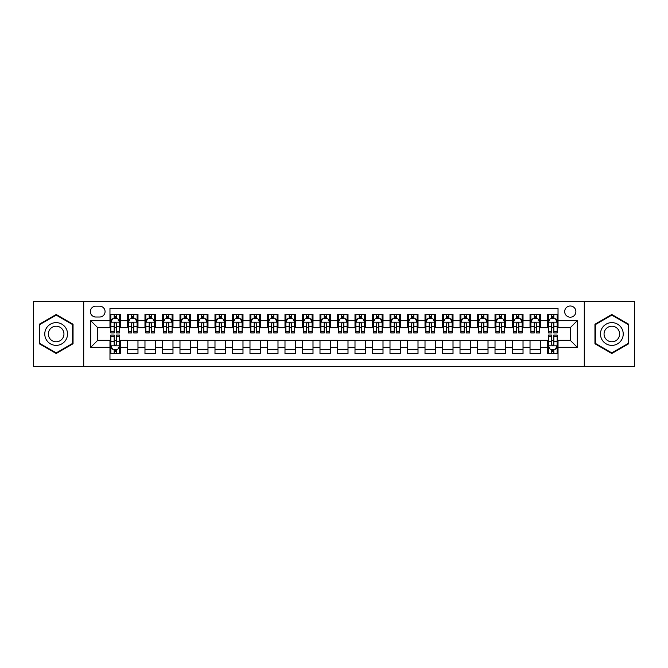 <?xml version="1.0" encoding="UTF-8"?>
<svg xmlns="http://www.w3.org/2000/svg" width="668" height="668" viewBox="0 0 668 668"><rect width="100%" height="100%" fill="white"/><g stroke="black" fill="none" stroke-linecap="round" stroke-linejoin="round"><path stroke-width="1" d="M570.28 305.994A5.603 5.603 0 0 0 564.677 311.597A5.603 5.603 0 0 0 570.28 317.2A5.603 5.603 0 0 0 575.883 311.597A5.603 5.603 0 0 0 570.28 305.994M584.283 366.381L634.6 366.381L634.6 301.619L584.283 301.619L584.283 366.381L83.717 366.381L83.717 301.619L33.4 301.619L33.4 366.381L83.717 366.381M558.03 314.311L547.526 314.311L547.526 320.698L540.529 320.698L540.529 327.696L547.526 327.696L547.526 320.698M540.529 320.698L540.529 314.311L530.025 314.311L530.025 320.698L523.027 320.698L523.027 327.696L530.025 327.696L530.025 320.698M523.027 320.698L523.027 314.311L512.523 314.311L512.523 320.698L505.517 320.698L505.517 327.696L512.523 327.696L512.523 320.698M505.517 320.698L505.517 314.311L495.021 314.311L495.021 320.698L488.016 320.698L488.016 327.696L495.021 327.696L495.021 320.698M488.016 320.698L488.016 314.311L477.52 314.311L477.52 320.698L470.514 320.698L470.514 327.696L477.52 327.696L477.52 320.698M470.514 320.698L470.514 314.311L460.018 314.311L460.018 320.698L453.013 320.698L453.013 327.696L460.018 327.696L460.018 320.698M453.013 320.698L453.013 314.311L442.517 314.311L442.517 320.698L435.511 320.698L435.511 327.696L442.517 327.696L442.517 320.698M435.511 320.698L435.511 314.311L425.015 314.311L425.015 320.698L418.009 320.698L418.009 327.696L425.015 327.696L425.015 320.698M418.009 320.698L418.009 314.311L407.505 314.311L407.505 320.698L400.508 320.698L400.508 327.696L407.505 327.696L407.505 320.698M400.508 320.698L400.508 314.311L390.003 314.311L390.003 320.698L383.006 320.698L383.006 327.696L390.003 327.696L390.003 320.698M383.006 320.698L383.006 314.311L372.502 314.311L372.502 320.698L365.505 320.698L365.505 327.696L372.502 327.696L372.502 320.698M365.505 320.698L365.505 314.311L355 314.311L355 320.698L348.003 320.698L348.003 327.696L355 327.696L355 320.698M348.003 320.698L348.003 314.311L337.499 314.311L337.499 320.698L330.501 320.698L330.501 327.696L337.499 327.696L337.499 320.698M330.501 320.698L330.501 314.311L319.997 314.311L319.997 320.698L313 320.698L313 327.696L319.997 327.696L319.997 320.698M313 320.698L313 314.311L302.495 314.311L302.495 320.698L295.498 320.698L295.498 327.696L302.495 327.696L302.495 320.698M295.498 320.698L295.498 314.311L284.994 314.311L284.994 320.698L277.997 320.698L277.997 327.696L284.994 327.696L284.994 320.698M277.997 320.698L277.997 314.311L267.492 314.311L267.492 320.698L260.495 320.698L260.495 327.696L267.492 327.696L267.492 320.698M260.495 320.698L260.495 314.311L249.991 314.311L249.991 320.698L242.985 320.698L242.985 327.696L249.991 327.696L249.991 320.698M242.985 320.698L242.985 314.311L232.489 314.311L232.489 320.698L225.483 320.698L225.483 327.696L232.489 327.696L232.489 320.698M225.483 320.698L225.483 314.311L214.987 314.311L214.987 320.698L207.982 320.698L207.982 327.696L214.987 327.696L214.987 320.698M207.982 320.698L207.982 314.311L197.486 314.311L197.486 320.698L190.48 320.698L190.48 327.696L197.486 327.696L197.486 320.698M190.48 320.698L190.48 314.311L179.984 314.311L179.984 320.698L172.979 320.698L172.979 327.696L179.984 327.696L179.984 320.698M172.979 320.698L172.979 314.311L162.483 314.311L162.483 320.698L155.477 320.698L155.477 327.696L162.483 327.696L162.483 320.698M155.477 320.698L155.477 314.311L144.973 314.311L144.973 320.698L137.975 320.698L137.975 327.696L144.973 327.696L144.973 320.698M137.975 320.698L137.975 314.311L127.471 314.311L127.471 327.696L120.474 327.696L120.474 314.311L109.969 314.311M109.969 353.689L120.474 353.689L120.474 340.304L127.471 340.304L127.471 353.689L137.975 353.689L137.975 340.304L144.973 340.304L144.973 347.302L137.975 347.302M144.973 347.302L144.973 353.689L155.477 353.689L155.477 340.304L162.483 340.304L162.483 347.302L155.477 347.302M162.483 347.302L162.483 353.689L172.979 353.689L172.979 340.304L179.984 340.304L179.984 347.302L172.979 347.302M179.984 347.302L179.984 353.689L190.48 353.689L190.48 340.304L197.486 340.304L197.486 347.302L190.48 347.302M197.486 347.302L197.486 353.689L207.982 353.689L207.982 340.304L214.987 340.304L214.987 347.302L207.982 347.302M214.987 347.302L214.987 353.689L225.483 353.689L225.483 340.304L232.489 340.304L232.489 347.302L225.483 347.302M232.489 347.302L232.489 353.689L242.985 353.689L242.985 340.304L249.991 340.304L249.991 347.302L242.985 347.302M249.991 347.302L249.991 353.689L260.495 353.689L260.495 340.304L267.492 340.304L267.492 347.302L260.495 347.302M267.492 347.302L267.492 353.689L277.997 353.689L277.997 340.304L284.994 340.304L284.994 347.302L277.997 347.302M284.994 347.302L284.994 353.689L295.498 353.689L295.498 340.304L302.495 340.304L302.495 347.302L295.498 347.302M302.495 347.302L302.495 353.689L313 353.689L313 340.304L319.997 340.304L319.997 347.302L313 347.302M319.997 347.302L319.997 353.689L330.501 353.689L330.501 340.304L337.499 340.304L337.499 347.302L330.501 347.302M337.499 347.302L337.499 353.689L348.003 353.689L348.003 340.304L355 340.304L355 347.302L348.003 347.302M355 347.302L355 353.689L365.505 353.689L365.505 340.304L372.502 340.304L372.502 347.302L365.505 347.302M372.502 347.302L372.502 353.689L383.006 353.689L383.006 340.304L390.003 340.304L390.003 347.302L383.006 347.302M390.003 347.302L390.003 353.689L400.508 353.689L400.508 340.304L407.505 340.304L407.505 347.302L400.508 347.302M407.505 347.302L407.505 353.689L418.009 353.689L418.009 340.304L425.015 340.304L425.015 347.302L418.009 347.302M425.015 347.302L425.015 353.689L435.511 353.689L435.511 340.304L442.517 340.304L442.517 347.302L435.511 347.302M442.517 347.302L442.517 353.689L453.013 353.689L453.013 340.304L460.018 340.304L460.018 347.302L453.013 347.302M460.018 347.302L460.018 353.689L470.514 353.689L470.514 340.304L477.52 340.304L477.52 347.302L470.514 347.302M477.52 347.302L477.52 353.689L488.016 353.689L488.016 340.304L495.021 340.304L495.021 347.302L488.016 347.302M495.021 347.302L495.021 353.689L505.517 353.689L505.517 340.304L512.523 340.304L512.523 347.302L505.517 347.302M512.523 347.302L512.523 353.689L523.027 353.689L523.027 340.304L530.025 340.304L530.025 347.302L523.027 347.302M530.025 347.302L530.025 353.689L540.529 353.689L540.529 340.304L547.526 340.304L547.526 347.302L540.529 347.302M95.791 317.024L99.649 317.024A5.428 5.428 0 0 0 105.068 311.597A5.428 5.428 0 0 0 99.649 306.169L95.791 306.169A5.428 5.428 0 0 0 90.372 311.597A5.428 5.428 0 0 0 95.791 317.024M584.283 301.619L83.717 301.619M558.03 320.698L558.03 308.449L109.969 308.449L109.969 327.696L97.72 327.696L97.72 340.304L109.969 340.304L109.969 359.551L558.03 359.551L558.03 340.304L570.28 340.304L570.28 327.696L558.03 327.696L558.03 320.698L577.277 320.698L577.277 347.302L558.03 347.302M109.969 347.302L90.723 347.302L90.723 320.698L109.969 320.698M547.526 347.302L547.526 353.689L558.03 353.689M109.969 318.686L110.846 318.686M114.17 318.686L116.274 318.686M119.597 318.686L120.474 318.686M109.969 327.52L110.846 327.52M114.17 327.52L116.274 327.52M119.597 327.52L120.474 327.52M109.969 340.48L110.846 340.48M114.17 340.48L116.274 340.48M119.597 340.48L120.474 340.48M109.969 349.314L110.846 349.314M114.17 349.314L116.274 349.314M119.597 349.314L120.474 349.314M127.471 327.52L128.348 327.52M131.671 327.52L133.775 327.52M137.099 327.52L137.975 327.52M127.471 318.686L128.348 318.686M131.671 318.686L133.775 318.686M137.099 318.686L137.975 318.686M127.471 340.48L137.975 340.48M127.471 349.314L137.975 349.314M144.973 340.48L155.477 340.48M144.973 349.314L155.477 349.314M144.973 318.686L145.849 318.686M149.181 318.686L151.277 318.686M154.6 318.686L155.477 318.686M144.973 327.52L145.849 327.52M149.181 327.52L151.277 327.52M154.6 327.52L155.477 327.52M162.483 340.48L172.979 340.48M162.483 349.314L172.979 349.314M162.483 318.686L163.351 318.686M166.683 318.686L168.779 318.686M172.102 318.686L172.979 318.686M162.483 327.52L163.351 327.52M166.683 327.52L168.779 327.52M172.102 327.52L172.979 327.52M179.984 340.48L190.48 340.48M179.984 349.314L190.48 349.314M179.984 318.686L180.853 318.686M184.184 318.686L186.28 318.686M189.603 318.686L190.48 318.686M179.984 327.52L180.853 327.52M184.184 327.52L186.28 327.52M189.603 327.52L190.48 327.52M197.486 340.48L207.982 340.48M197.486 349.314L207.982 349.314M197.486 318.686L198.354 318.686M201.686 318.686L203.782 318.686M207.105 318.686L207.982 318.686M197.486 327.52L198.354 327.52M201.686 327.52L203.782 327.52M207.105 327.52L207.982 327.52M214.987 340.48L225.483 340.48M214.987 349.314L225.483 349.314M214.987 318.686L215.864 318.686M219.188 318.686L221.283 318.686M224.615 318.686L225.483 318.686M214.987 327.52L215.864 327.52M219.188 327.52L221.283 327.52M224.615 327.52L225.483 327.52M232.489 340.48L242.985 340.48M232.489 349.314L242.985 349.314M232.489 318.686L233.366 318.686M236.689 318.686L238.785 318.686M242.117 318.686L242.985 318.686M232.489 327.52L233.366 327.52M236.689 327.52L238.785 327.52M242.117 327.52L242.985 327.52M249.991 340.48L260.495 340.48M249.991 349.314L260.495 349.314M249.991 318.686L250.867 318.686M254.191 318.686L256.287 318.686M259.618 318.686L260.495 318.686M249.991 327.52L250.867 327.52M254.191 327.52L256.287 327.52M259.618 327.52L260.495 327.52M267.492 340.48L277.997 340.48M267.492 349.314L277.997 349.314M267.492 318.686L268.369 318.686M271.692 318.686L273.796 318.686M277.12 318.686L277.997 318.686M267.492 327.52L268.369 327.52M271.692 327.52L273.796 327.52M277.12 327.52L277.997 327.52M284.994 340.48L295.498 340.48M284.994 349.314L295.498 349.314M284.994 318.686L285.871 318.686M289.194 318.686L291.298 318.686M294.621 318.686L295.498 318.686M284.994 327.52L285.871 327.52M289.194 327.52L291.298 327.52M294.621 327.52L295.498 327.52M302.495 340.48L313 340.48M302.495 349.314L313 349.314M302.495 318.686L303.372 318.686M306.695 318.686L308.8 318.686M312.123 318.686L313 318.686M302.495 327.52L303.372 327.52M306.695 327.52L308.8 327.52M312.123 327.52L313 327.52M319.997 340.48L330.501 340.48M319.997 349.314L330.501 349.314M319.997 318.686L320.874 318.686M324.197 318.686L326.301 318.686M329.625 318.686L330.501 318.686M319.997 327.52L320.874 327.52M324.197 327.52L326.301 327.52M329.625 327.52L330.501 327.52M337.499 340.48L348.003 340.48M337.499 349.314L348.003 349.314M337.499 318.686L338.375 318.686M341.699 318.686L343.803 318.686M347.126 318.686L348.003 318.686M337.499 327.52L338.375 327.52M341.699 327.52L343.803 327.52M347.126 327.52L348.003 327.52M355 340.48L365.505 340.48M355 349.314L365.505 349.314M355 318.686L355.877 318.686M359.2 318.686L361.304 318.686M364.628 318.686L365.505 318.686M355 327.52L355.877 327.52M359.2 327.52L361.304 327.52M364.628 327.52L365.505 327.52M372.502 340.48L383.006 340.48M372.502 349.314L383.006 349.314M372.502 318.686L373.379 318.686M376.702 318.686L378.806 318.686M382.129 318.686L383.006 318.686M372.502 327.52L373.379 327.52M376.702 327.52L378.806 327.52M382.129 327.52L383.006 327.52M390.003 340.48L400.508 340.48M390.003 349.314L400.508 349.314M390.003 318.686L390.88 318.686M394.204 318.686L396.308 318.686M399.631 318.686L400.508 318.686M390.003 327.52L390.88 327.52M394.204 327.52L396.308 327.52M399.631 327.52L400.508 327.52M407.505 340.48L418.009 340.48M407.505 349.314L418.009 349.314M407.505 318.686L408.382 318.686M411.713 318.686L413.809 318.686M417.133 318.686L418.009 318.686M407.505 327.52L408.382 327.52M411.713 327.52L413.809 327.52M417.133 327.52L418.009 327.52M425.015 340.48L435.511 340.48M425.015 349.314L435.511 349.314M425.015 318.686L425.883 318.686M429.215 318.686L431.311 318.686M434.634 318.686L435.511 318.686M425.015 327.52L425.883 327.52M429.215 327.52L431.311 327.52M434.634 327.52L435.511 327.52M442.517 340.48L453.013 340.48M442.517 349.314L453.013 349.314M442.517 318.686L443.385 318.686M446.717 318.686L448.812 318.686M452.136 318.686L453.013 318.686M442.517 327.52L443.385 327.52M446.717 327.52L448.812 327.52M452.136 327.52L453.013 327.52M460.018 340.48L470.514 340.48M460.018 349.314L470.514 349.314M460.018 318.686L460.895 318.686M464.218 318.686L466.314 318.686M469.646 318.686L470.514 318.686M460.018 327.52L460.895 327.52M464.218 327.52L466.314 327.52M469.646 327.52L470.514 327.52M477.52 340.48L488.016 340.48M477.52 349.314L488.016 349.314M477.52 318.686L478.397 318.686M481.72 318.686L483.816 318.686M487.147 318.686L488.016 318.686M477.52 327.52L478.397 327.52M481.72 327.52L483.816 327.52M487.147 327.52L488.016 327.52M495.021 340.48L505.517 340.48M495.021 349.314L505.517 349.314M495.021 318.686L495.898 318.686M499.221 318.686L501.317 318.686M504.649 318.686L505.517 318.686M495.021 327.52L495.898 327.52M499.221 327.52L501.317 327.52M504.649 327.52L505.517 327.52M512.523 340.48L523.027 340.48M512.523 349.314L523.027 349.314M512.523 318.686L513.4 318.686M516.723 318.686L518.819 318.686M522.151 318.686L523.027 318.686M512.523 327.52L513.4 327.52M516.723 327.52L518.819 327.52M522.151 327.52L523.027 327.52M530.025 340.48L540.529 340.48M530.025 349.314L540.529 349.314M530.025 318.686L530.901 318.686M534.225 318.686L536.329 318.686M539.652 318.686L540.529 318.686M530.025 327.52L530.901 327.52M534.225 327.52L536.329 327.52M539.652 327.52L540.529 327.52M547.526 340.48L548.403 340.48M551.726 340.48L553.83 340.48M557.154 340.48L558.03 340.48M547.526 349.314L548.403 349.314M551.726 349.314L553.83 349.314M557.154 349.314L558.03 349.314M547.526 318.686L548.403 318.686M551.726 318.686L553.83 318.686M557.154 318.686L558.03 318.686M547.526 327.52L548.403 327.52M551.726 327.52L553.83 327.52M557.154 327.52L558.03 327.52M97.72 327.696L90.723 320.698M97.72 340.304L90.723 347.302M577.277 320.698L570.28 327.696M577.277 347.302L570.28 340.304M56.154 353.506L73.046 343.753L73.046 324.247L56.154 314.494L39.262 324.247L39.262 343.753L56.154 353.506M628.738 324.247L611.846 314.494L594.954 324.247L594.954 343.753L611.846 353.506L628.738 343.753L628.738 324.247M116.274 316.582L114.17 316.582M119.597 331.52L116.274 331.52L116.274 332.948L119.597 332.948L119.597 322.277L117.852 318.77L112.6 318.77L110.846 322.277L110.846 332.948L114.17 332.948L114.17 331.52L110.846 331.52M110.846 322.277L110.846 314.311M119.597 322.277L119.597 314.311M114.17 318.77L114.17 314.311M116.274 314.311L116.274 318.77M116.274 331.52L116.274 323.588C115.572 322.235 114.871 322.235 114.17 323.588L114.17 331.52M114.17 351.418L116.274 351.418M110.846 336.48L114.17 336.48L114.17 335.052L110.846 335.052L110.846 345.723L112.6 349.23L117.852 349.23L119.597 345.723L119.597 335.052L116.274 335.052L116.274 336.48L119.597 336.48M119.597 345.723L119.597 353.689M110.846 345.723L110.846 353.689M116.274 349.23L116.274 353.689M114.17 353.689L114.17 349.23M114.17 336.48L114.17 344.412C114.871 345.765 115.572 345.765 116.274 344.412L116.274 336.48M56.154 322.627A11.373 11.373 0 0 0 44.773 334A11.373 11.373 0 0 0 56.154 345.373A11.373 11.373 0 0 0 67.526 334A11.373 11.373 0 0 0 56.154 322.627M56.154 326.209A7.791 7.791 0 0 0 48.363 334A7.791 7.791 0 0 0 56.154 341.791A7.791 7.791 0 0 0 63.944 334A7.791 7.791 0 0 0 56.154 326.209M72.52 343.452L56.154 352.896L39.788 343.452L39.788 324.548L56.154 315.104L72.52 324.548L72.52 343.452M601.993 328.314A11.373 11.373 0 0 0 606.16 343.853A11.373 11.373 0 0 0 621.699 339.686A11.373 11.373 0 0 0 617.533 324.147A11.373 11.373 0 0 0 601.993 328.314M605.099 330.109A7.791 7.791 0 0 0 607.955 340.747A7.791 7.791 0 0 0 618.593 337.891A7.791 7.791 0 0 0 615.737 327.253A7.791 7.791 0 0 0 605.099 330.109M628.212 324.548L628.212 343.452L611.846 352.896L595.48 343.452L595.48 324.548L611.846 315.104L628.212 324.548M133.775 316.582L131.671 316.582M137.099 331.52L133.775 331.52L133.775 332.948L137.099 332.948L137.099 322.277L135.353 318.77L130.101 318.77L128.348 322.277L128.348 332.948L131.671 332.948L131.671 331.52L128.348 331.52M128.348 322.277L128.348 314.311M137.099 322.277L137.099 314.311M131.671 318.77L131.671 314.311M133.775 314.311L133.775 318.77M133.775 331.52L133.775 323.588C133.074 322.235 132.373 322.235 131.671 323.588L131.671 331.52M151.277 316.582L149.181 316.582M154.6 331.52L151.277 331.52L151.277 332.948L154.6 332.948L154.6 322.277L152.855 318.77L147.603 318.77L145.849 322.277L145.849 332.948L149.181 332.948L149.181 331.52L145.849 331.52M145.849 322.277L145.849 314.311M154.6 322.277L154.6 314.311M149.181 318.77L149.181 314.311M151.277 314.311L151.277 318.77M151.277 331.52L151.277 323.588C150.576 322.235 149.874 322.235 149.181 323.588L149.181 331.52M168.779 316.582L166.683 316.582M172.102 331.52L168.779 331.52L168.779 332.948L172.102 332.948L172.102 322.277L170.357 318.77L165.105 318.77L163.351 322.277L163.351 332.948L166.683 332.948L166.683 331.52L163.351 331.52M163.351 322.277L163.351 314.311M172.102 322.277L172.102 314.311M166.683 318.77L166.683 314.311M168.779 314.311L168.779 318.77M168.779 331.52L168.779 323.588C168.077 322.235 167.384 322.235 166.683 323.588L166.683 331.52M186.28 316.582L184.184 316.582M189.603 331.52L186.28 331.52L186.28 332.948L189.603 332.948L189.603 322.277L187.858 318.77L182.606 318.77L180.853 322.277L180.853 332.948L184.184 332.948L184.184 331.52L180.853 331.52M180.853 322.277L180.853 314.311M189.603 322.277L189.603 314.311M184.184 318.77L184.184 314.311M186.28 314.311L186.28 318.77M186.28 331.52L186.28 323.588C185.579 322.235 184.886 322.235 184.184 323.588L184.184 331.52M203.782 316.582L201.686 316.582M207.105 331.52L203.782 331.52L203.782 332.948L207.105 332.948L207.105 322.277L205.36 318.77L200.108 318.77L198.354 322.277L198.354 332.948L201.686 332.948L201.686 331.52L198.354 331.52M198.354 322.277L198.354 314.311M207.105 322.277L207.105 314.311M201.686 318.77L201.686 314.311M203.782 314.311L203.782 318.77M203.782 331.52L203.782 323.588C203.089 322.235 202.387 322.235 201.686 323.588L201.686 331.52M221.283 316.582L219.188 316.582M224.615 331.52L221.283 331.52L221.283 332.948L224.615 332.948L224.615 322.277L222.861 318.77L217.609 318.77L215.864 322.277L215.864 332.948L219.188 332.948L219.188 331.52L215.864 331.52M215.864 322.277L215.864 314.311M224.615 322.277L224.615 314.311M219.188 318.77L219.188 314.311M221.283 314.311L221.283 318.77M221.283 331.52L221.283 323.588C220.59 322.235 219.889 322.235 219.188 323.588L219.188 331.52M238.785 316.582L236.689 316.582M242.117 331.52L238.785 331.52L238.785 332.948L242.117 332.948L242.117 322.277L240.363 318.77L235.111 318.77L233.366 322.277L233.366 332.948L236.689 332.948L236.689 331.52L233.366 331.52M233.366 322.277L233.366 314.311M242.117 322.277L242.117 314.311M236.689 318.77L236.689 314.311M238.785 314.311L238.785 318.77M238.785 331.52L238.785 323.588C238.092 322.235 237.391 322.235 236.689 323.588L236.689 331.52M256.287 316.582L254.191 316.582M259.618 331.52L256.287 331.52L256.287 332.948L259.618 332.948L259.618 322.277L257.865 318.77L252.613 318.77L250.867 322.277L250.867 332.948L254.191 332.948L254.191 331.52L250.867 331.52M250.867 322.277L250.867 314.311M259.618 322.277L259.618 314.311M254.191 318.77L254.191 314.311M256.287 314.311L256.287 318.77M256.287 331.52L256.287 323.588C255.594 322.235 254.892 322.235 254.191 323.588L254.191 331.52M273.796 316.582L271.692 316.582M277.12 331.52L273.796 331.52L273.796 332.948L277.12 332.948L277.12 322.277L275.366 318.77L270.114 318.77L268.369 322.277L268.369 332.948L271.692 332.948L271.692 331.52L268.369 331.52M268.369 322.277L268.369 314.311M277.12 322.277L277.12 314.311M271.692 318.77L271.692 314.311M273.796 314.311L273.796 318.77M273.796 331.52L273.796 323.588C273.095 322.235 272.394 322.235 271.692 323.588L271.692 331.52M291.298 316.582L289.194 316.582M294.621 331.52L291.298 331.52L291.298 332.948L294.621 332.948L294.621 322.277L292.868 318.77L287.616 318.77L285.871 322.277L285.871 332.948L289.194 332.948L289.194 331.52L285.871 331.52M285.871 322.277L285.871 314.311M294.621 322.277L294.621 314.311M289.194 318.77L289.194 314.311M291.298 314.311L291.298 318.77M291.298 331.52L291.298 323.588C290.597 322.235 289.895 322.235 289.194 323.588L289.194 331.52M308.8 316.582L306.695 316.582M312.123 331.52L308.8 331.52L308.8 332.948L312.123 332.948L312.123 322.277L310.369 318.77L305.117 318.77L303.372 322.277L303.372 332.948L306.695 332.948L306.695 331.52L303.372 331.52M303.372 322.277L303.372 314.311M312.123 322.277L312.123 314.311M306.695 318.77L306.695 314.311M308.8 314.311L308.8 318.77M308.8 331.52L308.8 323.588C308.098 322.235 307.397 322.235 306.695 323.588L306.695 331.52M326.301 316.582L324.197 316.582M329.625 331.52L326.301 331.52L326.301 332.948L329.625 332.948L329.625 322.277L327.871 318.77L322.627 318.77L320.874 322.277L320.874 332.948L324.197 332.948L324.197 331.52L320.874 331.52M320.874 322.277L320.874 314.311M329.625 322.277L329.625 314.311M324.197 318.77L324.197 314.311M326.301 314.311L326.301 318.77M326.301 331.52L326.301 323.588C325.6 322.235 324.899 322.235 324.197 323.588L324.197 331.52M343.803 316.582L341.699 316.582M347.126 331.52L343.803 331.52L343.803 332.948L347.126 332.948L347.126 322.277L345.373 318.77L340.129 318.77L338.375 322.277L338.375 332.948L341.699 332.948L341.699 331.52L338.375 331.52M338.375 322.277L338.375 314.311M347.126 322.277L347.126 314.311M341.699 318.77L341.699 314.311M343.803 314.311L343.803 318.77M343.803 331.52L343.803 323.588C343.101 322.235 342.4 322.235 341.699 323.588L341.699 331.52M361.304 316.582L359.2 316.582M364.628 331.52L361.304 331.52L361.304 332.948L364.628 332.948L364.628 322.277L362.883 318.77L357.63 318.77L355.877 322.277L355.877 332.948L359.2 332.948L359.2 331.52L355.877 331.52M355.877 322.277L355.877 314.311M364.628 322.277L364.628 314.311M359.2 318.77L359.2 314.311M361.304 314.311L361.304 318.77M361.304 331.52L361.304 323.588C360.603 322.235 359.902 322.235 359.2 323.588L359.2 331.52M378.806 316.582L376.702 316.582M382.129 331.52L378.806 331.52L378.806 332.948L382.129 332.948L382.129 322.277L380.384 318.77L375.132 318.77L373.379 322.277L373.379 332.948L376.702 332.948L376.702 331.52L373.379 331.52M373.379 322.277L373.379 314.311M382.129 322.277L382.129 314.311M376.702 318.77L376.702 314.311M378.806 314.311L378.806 318.77M378.806 331.52L378.806 323.588C378.105 322.235 377.403 322.235 376.702 323.588L376.702 331.52M396.308 316.582L394.204 316.582M399.631 331.52L396.308 331.52L396.308 332.948L399.631 332.948L399.631 322.277L397.886 318.77L392.634 318.77L390.88 322.277L390.88 332.948L394.204 332.948L394.204 331.52L390.88 331.52M390.88 322.277L390.88 314.311M399.631 322.277L399.631 314.311M394.204 318.77L394.204 314.311M396.308 314.311L396.308 318.77M396.308 331.52L396.308 323.588C395.606 322.235 394.905 322.235 394.204 323.588L394.204 331.52M413.809 316.582L411.713 316.582M417.133 331.52L413.809 331.52L413.809 332.948L417.133 332.948L417.133 322.277L415.387 318.77L410.135 318.77L408.382 322.277L408.382 332.948L411.713 332.948L411.713 331.52L408.382 331.52M408.382 322.277L408.382 314.311M417.133 322.277L417.133 314.311M411.713 318.77L411.713 314.311M413.809 314.311L413.809 318.77M413.809 331.52L413.809 323.588C413.108 322.235 412.415 322.235 411.713 323.588L411.713 331.52M431.311 316.582L429.215 316.582M434.634 331.52L431.311 331.52L431.311 332.948L434.634 332.948L434.634 322.277L432.889 318.77L427.637 318.77L425.883 322.277L425.883 332.948L429.215 332.948L429.215 331.52L425.883 331.52M425.883 322.277L425.883 314.311M434.634 322.277L434.634 314.311M429.215 318.77L429.215 314.311M431.311 314.311L431.311 318.77M431.311 331.52L431.311 323.588C430.61 322.235 429.916 322.235 429.215 323.588L429.215 331.52M448.812 316.582L446.717 316.582M452.136 331.52L448.812 331.52L448.812 332.948L452.136 332.948L452.136 322.277L450.391 318.77L445.139 318.77L443.385 322.277L443.385 332.948L446.717 332.948L446.717 331.52L443.385 331.52M443.385 322.277L443.385 314.311M452.136 322.277L452.136 314.311M446.717 318.77L446.717 314.311M448.812 314.311L448.812 318.77M448.812 331.52L448.812 323.588C448.111 322.235 447.418 322.235 446.717 323.588L446.717 331.52M466.314 316.582L464.218 316.582M469.646 331.52L466.314 331.52L466.314 332.948L469.646 332.948L469.646 322.277L467.892 318.77L462.64 318.77L460.895 322.277L460.895 332.948L464.218 332.948L464.218 331.52L460.895 331.52M460.895 322.277L460.895 314.311M469.646 322.277L469.646 314.311M464.218 318.77L464.218 314.311M466.314 314.311L466.314 318.77M466.314 331.52L466.314 323.588C465.621 322.235 464.92 322.235 464.218 323.588L464.218 331.52M483.816 316.582L481.72 316.582M487.147 331.52L483.816 331.52L483.816 332.948L487.147 332.948L487.147 322.277L485.394 318.77L480.142 318.77L478.397 322.277L478.397 332.948L481.72 332.948L481.72 331.52L478.397 331.52M478.397 322.277L478.397 314.311M487.147 322.277L487.147 314.311M481.72 318.77L481.72 314.311M483.816 314.311L483.816 318.77M483.816 331.52L483.816 323.588C483.123 322.235 482.421 322.235 481.72 323.588L481.72 331.52M501.317 316.582L499.221 316.582M504.649 331.52L501.317 331.52L501.317 332.948L504.649 332.948L504.649 322.277L502.895 318.77L497.643 318.77L495.898 322.277L495.898 332.948L499.221 332.948L499.221 331.52L495.898 331.52M495.898 322.277L495.898 314.311M504.649 322.277L504.649 314.311M499.221 318.77L499.221 314.311M501.317 314.311L501.317 318.77M501.317 331.52L501.317 323.588C500.624 322.235 499.923 322.235 499.221 323.588L499.221 331.52M518.819 316.582L516.723 316.582M522.151 331.52L518.819 331.52L518.819 332.948L522.151 332.948L522.151 322.277L520.397 318.77L515.145 318.77L513.4 322.277L513.4 332.948L516.723 332.948L516.723 331.52L513.4 331.52M513.4 322.277L513.4 314.311M522.151 322.277L522.151 314.311M516.723 318.77L516.723 314.311M518.819 314.311L518.819 318.77M518.819 331.52L518.819 323.588C518.126 322.235 517.424 322.235 516.723 323.588L516.723 331.52M536.329 316.582L534.225 316.582M539.652 331.52L536.329 331.52L536.329 332.948L539.652 332.948L539.652 322.277L537.899 318.77L532.646 318.77L530.901 322.277L530.901 332.948L534.225 332.948L534.225 331.52L530.901 331.52M530.901 322.277L530.901 314.311M539.652 322.277L539.652 314.311M534.225 318.77L534.225 314.311M536.329 314.311L536.329 318.77M536.329 331.52L536.329 323.588C535.627 322.235 534.926 322.235 534.225 323.588L534.225 331.52M553.83 316.582L551.726 316.582M557.154 331.52L553.83 331.52L553.83 332.948L557.154 332.948L557.154 322.277L555.4 318.77L550.148 318.77L548.403 322.277L548.403 332.948L551.726 332.948L551.726 331.52L548.403 331.52M548.403 322.277L548.403 314.311M557.154 322.277L557.154 314.311M551.726 318.77L551.726 314.311M553.83 314.311L553.83 318.77M553.83 331.52L553.83 323.588C553.129 322.235 552.428 322.235 551.726 323.588L551.726 331.52M551.726 351.418L553.83 351.418M548.403 336.48L551.726 336.48L551.726 335.052L548.403 335.052L548.403 345.723L550.148 349.23L555.4 349.23L557.154 345.723L557.154 335.052L553.83 335.052L553.83 336.48L557.154 336.48M557.154 345.723L557.154 353.689M548.403 345.723L548.403 353.689M553.83 349.23L553.83 353.689M551.726 353.689L551.726 349.23M551.726 336.48L551.726 344.412C552.428 345.765 553.129 345.765 553.83 344.412L553.83 336.48M127.471 347.302L120.474 347.302M127.471 320.698L120.474 320.698M119.555 322.185L110.888 322.185M110.846 319.738L112.115 319.738M118.328 319.738L119.597 319.738M114.17 326.326L110.846 326.326M119.597 326.326L116.274 326.326M116.274 317.701L114.17 317.701M110.888 345.815L119.555 345.815M119.597 348.262L118.328 348.262M112.115 348.262L110.846 348.262M116.274 341.674L119.597 341.674M110.846 341.674L114.17 341.674M114.17 350.299L116.274 350.299M137.057 322.185L128.39 322.185M128.348 319.738L129.617 319.738M135.829 319.738L137.099 319.738M131.671 326.326L128.348 326.326M137.099 326.326L133.775 326.326M133.775 317.701L131.671 317.701M154.558 322.185L145.891 322.185M145.849 319.738L147.119 319.738M153.331 319.738L154.6 319.738M149.181 326.326L145.849 326.326M154.6 326.326L151.277 326.326M151.277 317.701L149.181 317.701M172.06 322.185L163.401 322.185M163.351 319.738L164.62 319.738M170.833 319.738L172.102 319.738M166.683 326.326L163.351 326.326M172.102 326.326L168.779 326.326M168.779 317.701L166.683 317.701M189.562 322.185L180.903 322.185M180.853 319.738L182.122 319.738M188.334 319.738L189.603 319.738M184.184 326.326L180.853 326.326M189.603 326.326L186.28 326.326M186.28 317.701L184.184 317.701M207.063 322.185L198.404 322.185M198.354 319.738L199.623 319.738M205.844 319.738L207.105 319.738M201.686 326.326L198.354 326.326M207.105 326.326L203.782 326.326M203.782 317.701L201.686 317.701M224.565 322.185L215.906 322.185M215.864 319.738L217.125 319.738M223.346 319.738L224.615 319.738M219.188 326.326L215.864 326.326M224.615 326.326L221.283 326.326M221.283 317.701L219.188 317.701M242.066 322.185L233.408 322.185M233.366 319.738L234.635 319.738M240.847 319.738L242.117 319.738M236.689 326.326L233.366 326.326M242.117 326.326L238.785 326.326M238.785 317.701L236.689 317.701M259.568 322.185L250.909 322.185M250.867 319.738L252.137 319.738M258.349 319.738L259.618 319.738M254.191 326.326L250.867 326.326M259.618 326.326L256.287 326.326M256.287 317.701L254.191 317.701M277.078 322.185L268.411 322.185M268.369 319.738L269.638 319.738M275.851 319.738L277.12 319.738M271.692 326.326L268.369 326.326M277.12 326.326L273.796 326.326M273.796 317.701L271.692 317.701M294.58 322.185L285.912 322.185M285.871 319.738L287.14 319.738M293.352 319.738L294.621 319.738M289.194 326.326L285.871 326.326M294.621 326.326L291.298 326.326M291.298 317.701L289.194 317.701M312.081 322.185L303.414 322.185M303.372 319.738L304.641 319.738M310.854 319.738L312.123 319.738M306.695 326.326L303.372 326.326M312.123 326.326L308.8 326.326M308.8 317.701L306.695 317.701M329.583 322.185L320.916 322.185M320.874 319.738L322.143 319.738M328.355 319.738L329.625 319.738M324.197 326.326L320.874 326.326M329.625 326.326L326.301 326.326M326.301 317.701L324.197 317.701M347.084 322.185L338.417 322.185M338.375 319.738L339.645 319.738M345.857 319.738L347.126 319.738M341.699 326.326L338.375 326.326M347.126 326.326L343.803 326.326M343.803 317.701L341.699 317.701M364.586 322.185L355.919 322.185M355.877 319.738L357.146 319.738M363.359 319.738L364.628 319.738M359.2 326.326L355.877 326.326M364.628 326.326L361.304 326.326M361.304 317.701L359.2 317.701M382.088 322.185L373.42 322.185M373.379 319.738L374.648 319.738M380.86 319.738L382.129 319.738M376.702 326.326L373.379 326.326M382.129 326.326L378.806 326.326M378.806 317.701L376.702 317.701M399.589 322.185L390.922 322.185M390.88 319.738L392.149 319.738M398.362 319.738L399.631 319.738M394.204 326.326L390.88 326.326M399.631 326.326L396.308 326.326M396.308 317.701L394.204 317.701M417.091 322.185L408.432 322.185M408.382 319.738L409.651 319.738M415.863 319.738L417.133 319.738M411.713 326.326L408.382 326.326M417.133 326.326L413.809 326.326M413.809 317.701L411.713 317.701M434.592 322.185L425.933 322.185M425.883 319.738L427.153 319.738M433.365 319.738L434.634 319.738M429.215 326.326L425.883 326.326M434.634 326.326L431.311 326.326M431.311 317.701L429.215 317.701M452.094 322.185L443.435 322.185M443.385 319.738L444.654 319.738M450.875 319.738L452.136 319.738M446.717 326.326L443.385 326.326M452.136 326.326L448.812 326.326M448.812 317.701L446.717 317.701M469.596 322.185L460.937 322.185M460.895 319.738L462.156 319.738M468.377 319.738L469.646 319.738M464.218 326.326L460.895 326.326M469.646 326.326L466.314 326.326M466.314 317.701L464.218 317.701M487.097 322.185L478.438 322.185M478.397 319.738L479.666 319.738M485.878 319.738L487.147 319.738M481.72 326.326L478.397 326.326M487.147 326.326L483.816 326.326M483.816 317.701L481.72 317.701M504.599 322.185L495.94 322.185M495.898 319.738L497.167 319.738M503.38 319.738L504.649 319.738M499.221 326.326L495.898 326.326M504.649 326.326L501.317 326.326M501.317 317.701L499.221 317.701M522.109 322.185L513.441 322.185M513.4 319.738L514.669 319.738M520.881 319.738L522.151 319.738M516.723 326.326L513.4 326.326M522.151 326.326L518.819 326.326M518.819 317.701L516.723 317.701M539.61 322.185L530.943 322.185M530.901 319.738L532.171 319.738M538.383 319.738L539.652 319.738M534.225 326.326L530.901 326.326M539.652 326.326L536.329 326.326M536.329 317.701L534.225 317.701M557.112 322.185L548.445 322.185M548.403 319.738L549.672 319.738M555.885 319.738L557.154 319.738M551.726 326.326L548.403 326.326M557.154 326.326L553.83 326.326M553.83 317.701L551.726 317.701M548.445 345.815L557.112 345.815M557.154 348.262L555.885 348.262M549.672 348.262L548.403 348.262M553.83 341.674L557.154 341.674M548.403 341.674L551.726 341.674M551.726 350.299L553.83 350.299"/></g></svg>
